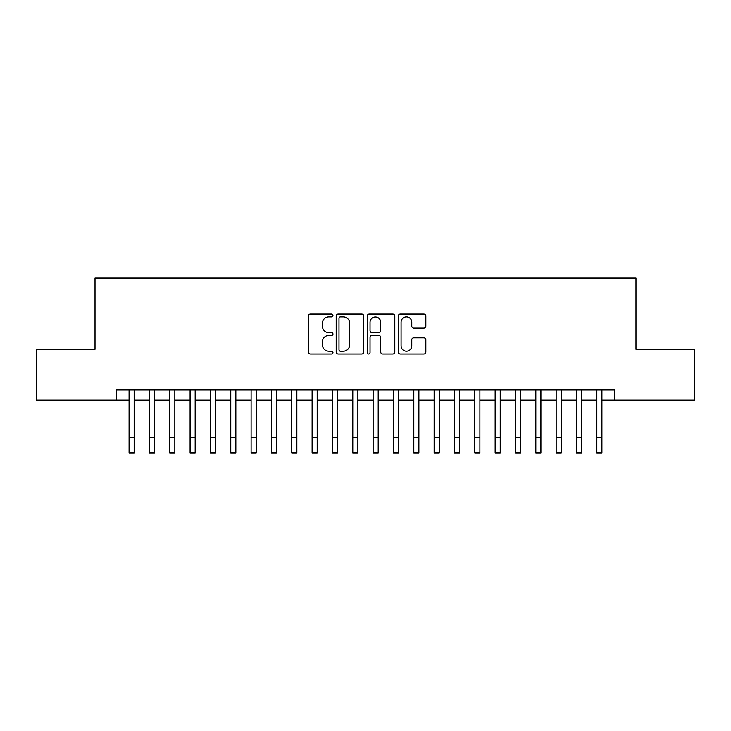 <?xml version="1.0" encoding="UTF-8"?>
<svg xmlns="http://www.w3.org/2000/svg" width="731" height="731" viewBox="0 0 731 731"><rect width="100%" height="100%" fill="white"/><g stroke="black" fill="none" stroke-linecap="round" stroke-linejoin="round"><path stroke-width="1.1" d="M332.961 315.463A1.398 1.398 0 0 0 331.563 314.065L310.355 314.065A1.992 1.992 0 0 0 308.354 316.066L308.354 351.995A1.992 1.992 0 0 0 310.355 353.987L331.563 353.987A1.398 1.398 0 0 0 332.961 352.598A1.398 1.398 0 0 0 331.563 351.2L328.822 351.2A6.387 6.387 0 0 1 322.435 344.804L322.435 341.816A6.387 6.387 0 0 1 328.822 335.428L331.563 335.428A1.398 1.398 0 0 0 332.961 334.03A1.398 1.398 0 0 0 331.563 332.632L328.822 332.632A6.387 6.387 0 0 1 322.435 326.245L322.435 323.248A6.387 6.387 0 0 1 328.822 316.861L331.563 316.861A1.398 1.398 0 0 0 332.961 315.463M423.843 328.137A1.992 1.992 0 0 0 425.835 326.145L425.835 316.066A1.992 1.992 0 0 0 423.843 314.065L400.286 314.065A1.992 1.992 0 0 0 398.285 316.066L398.285 351.995A1.992 1.992 0 0 0 400.286 353.987L423.843 353.987A1.992 1.992 0 0 0 425.835 351.995L425.835 339.814A1.992 1.992 0 0 0 423.843 337.823L413.755 337.823A1.992 1.992 0 0 0 411.763 339.814L411.763 345.854A5.336 5.336 0 0 1 406.418 351.2A5.336 5.336 0 0 1 401.081 345.854L401.081 322.197A5.336 5.336 0 0 1 406.418 316.861A5.336 5.336 0 0 1 411.763 322.197L411.763 326.145A1.992 1.992 0 0 0 413.755 328.137L423.843 328.137M116.375 400.122L36.55 400.122L36.55 349.281L95.021 349.281L95.021 278.1L635.979 278.1L635.979 349.281L694.45 349.281L694.45 400.122L614.625 400.122L614.625 389.952L116.375 389.952L116.375 400.122L129.085 400.122M363.755 316.066A1.992 1.992 0 0 0 361.754 314.065L338.206 314.065A1.992 1.992 0 0 0 336.205 316.066L336.205 351.995A1.992 1.992 0 0 0 338.206 353.987L361.754 353.987A1.992 1.992 0 0 0 363.755 351.995L363.755 316.066M369.246 314.065L392.794 314.065A1.992 1.992 0 0 1 394.795 316.066L394.795 351.995A1.992 1.992 0 0 1 392.794 353.987L382.715 353.987A1.992 1.992 0 0 1 380.723 351.995L380.723 337.42A1.992 1.992 0 0 0 378.722 335.428L372.033 335.428A1.992 1.992 0 0 0 370.041 337.42L370.041 352.598A1.398 1.398 0 0 1 368.643 353.987A1.398 1.398 0 0 1 367.245 352.598L367.245 316.066A1.992 1.992 0 0 1 369.246 314.065M134.166 400.122L149.416 400.122M154.506 400.122L169.756 400.122M174.837 400.122L190.097 400.122M195.177 400.122L210.427 400.122M215.517 400.122L230.768 400.122M235.848 400.122L251.108 400.122M256.188 400.122L271.439 400.122M276.528 400.122L291.779 400.122M296.859 400.122L312.119 400.122M317.199 400.122L332.45 400.122M337.539 400.122L352.79 400.122M357.87 400.122L373.13 400.122M378.21 400.122L393.461 400.122M398.55 400.122L413.801 400.122M418.881 400.122L434.141 400.122M439.221 400.122L454.472 400.122M459.561 400.122L474.812 400.122M479.892 400.122L495.152 400.122M500.232 400.122L515.483 400.122M520.573 400.122L535.823 400.122M540.903 400.122L556.163 400.122M561.244 400.122L576.494 400.122M581.584 400.122L596.834 400.122M601.915 400.122L614.625 400.122M340.399 316.861A1.398 1.398 0 0 0 339.001 318.259L339.001 349.802A1.398 1.398 0 0 0 340.399 351.2L343.296 351.2A6.387 6.387 0 0 0 349.683 344.804L349.683 323.248A6.387 6.387 0 0 0 343.296 316.861L340.399 316.861M380.723 322.298A5.336 5.336 0 0 0 375.378 316.962A5.336 5.336 0 0 0 370.041 322.298L370.041 330.631A1.992 1.992 0 0 0 372.033 332.632L378.722 332.632A1.992 1.992 0 0 0 380.723 330.631L380.723 322.298M129.085 437.65L134.166 437.65L134.166 452.9L129.085 452.9L129.085 389.952M134.166 437.65L134.166 389.952M149.416 437.65L154.506 437.65L154.506 452.9L149.416 452.9L149.416 389.952M154.506 437.65L154.506 389.952M169.756 437.65L174.837 437.65L174.837 452.9L169.756 452.9L169.756 389.952M174.837 437.65L174.837 389.952M190.097 437.65L195.177 437.65L195.177 452.9L190.097 452.9L190.097 389.952M195.177 437.65L195.177 389.952M210.427 437.65L215.517 437.65L215.517 452.9L210.427 452.9L210.427 389.952M215.517 437.65L215.517 389.952M230.768 437.65L235.848 437.65L235.848 452.9L230.768 452.9L230.768 389.952M235.848 437.65L235.848 389.952M251.108 437.65L256.188 437.65L256.188 452.9L251.108 452.9L251.108 389.952M256.188 437.65L256.188 389.952M271.439 437.65L276.528 437.65L276.528 452.9L271.439 452.9L271.439 389.952M276.528 437.65L276.528 389.952M291.779 437.65L296.859 437.65L296.859 452.9L291.779 452.9L291.779 389.952M296.859 437.65L296.859 389.952M312.119 437.65L317.199 437.65L317.199 452.9L312.119 452.9L312.119 389.952M317.199 437.65L317.199 389.952M332.45 437.65L337.539 437.65L337.539 452.9L332.45 452.9L332.45 389.952M337.539 437.65L337.539 389.952M352.79 437.65L357.87 437.65L357.87 452.9L352.79 452.9L352.79 389.952M357.87 437.65L357.87 389.952M373.13 437.65L378.21 437.65L378.21 452.9L373.13 452.9L373.13 389.952M378.21 437.65L378.21 389.952M393.461 437.65L398.55 437.65L398.55 452.9L393.461 452.9L393.461 389.952M398.55 437.65L398.55 389.952M413.801 437.65L418.881 437.65L418.881 452.9L413.801 452.9L413.801 389.952M418.881 437.65L418.881 389.952M434.141 437.65L439.221 437.65L439.221 452.9L434.141 452.9L434.141 389.952M439.221 437.65L439.221 389.952M454.472 437.65L459.561 437.65L459.561 452.9L454.472 452.9L454.472 389.952M459.561 437.65L459.561 389.952M474.812 437.65L479.892 437.65L479.892 452.9L474.812 452.9L474.812 389.952M479.892 437.65L479.892 389.952M495.152 437.65L500.232 437.65L500.232 452.9L495.152 452.9L495.152 389.952M500.232 437.65L500.232 389.952M515.483 437.65L520.573 437.65L520.573 452.9L515.483 452.9L515.483 389.952M520.573 437.65L520.573 389.952M535.823 437.65L540.903 437.65L540.903 452.9L535.823 452.9L535.823 389.952M540.903 437.65L540.903 389.952M556.163 437.65L561.244 437.65L561.244 452.9L556.163 452.9L556.163 389.952M561.244 437.65L561.244 389.952M576.494 437.65L581.584 437.65L581.584 452.9L576.494 452.9L576.494 389.952M581.584 437.65L581.584 389.952M596.834 437.65L601.915 437.65L601.915 452.9L596.834 452.9L596.834 389.952M601.915 437.65L601.915 389.952"/></g></svg>
